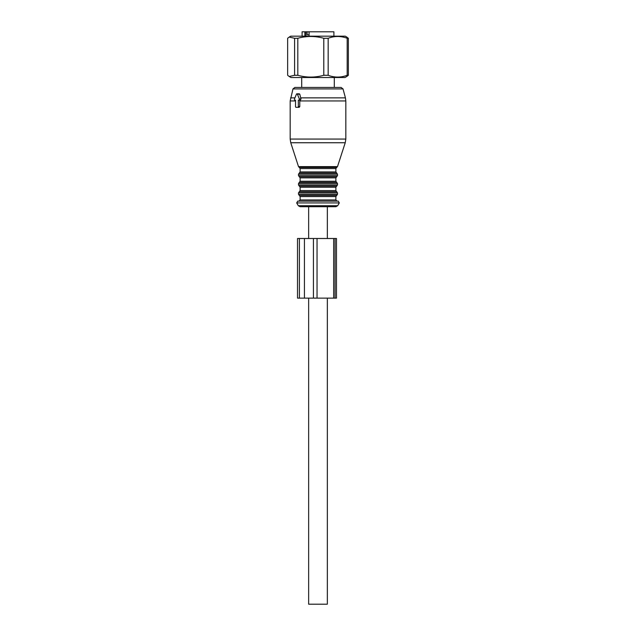 <?xml version="1.0" encoding="UTF-8"?>
<svg xmlns="http://www.w3.org/2000/svg" width="636" height="636" viewBox="0 0 636 636"><rect width="100%" height="100%" fill="white"/><g stroke="black" fill="none" stroke-linecap="round" stroke-linejoin="round"><path stroke-width="0.95" d="M308.659 238.5L308.659 206.7L327.341 206.7L327.341 238.5M327.341 298.125L327.341 604.2L308.659 604.2L308.659 298.125M333.9 36.172L333.9 31.8L309.064 31.8L309.064 36.172M304.851 36.172L304.851 31.8L302.1 31.8L302.1 36.172M304.851 31.8L305.916 31.8L305.916 36.172M309.064 34.781L307.109 34.781L307.109 31.8L305.916 31.8M309.064 31.8L307.109 31.8M294.603 75.279L294.603 38.287L289.197 37.071L287.639 38.287L287.639 75.279L289.197 76.487L294.603 75.279L297.807 75.279C306.465 77.679 315.13 77.679 323.788 75.279L328.16 75.279C334.504 77.679 340.848 77.679 347.184 75.279L348.361 75.279L346.715 76.543M294.603 38.287L297.807 38.287C306.465 35.886 315.13 35.886 323.788 38.287L328.16 38.287C334.504 35.886 340.848 35.886 347.184 38.287L348.361 38.287L346.707 37.015M346.803 37.071L345.245 36.172L290.755 36.172L289.197 37.071M289.197 76.487L290.97 77.513L345.03 77.513L346.803 76.487M297.807 75.279L297.807 38.287M328.16 75.279L328.16 38.287M323.788 75.279L323.788 38.287M347.184 75.279L347.184 38.287M348.361 75.279L348.361 38.287M337.478 166.64L336.714 167.403L299.286 167.403L298.523 166.64L337.478 166.64L345.245 142.742L345.825 139.061L345.825 100.941L299.779 100.941L299.779 106.53L299.182 107.325L297.759 107.325A0.795 0.564 -90 0 0 298.324 106.53L298.324 100.17L298.864 100.17A0.795 0.564 -90 0 0 299.357 98.978L297.41 94.208A0.795 0.564 -90 0 0 296.432 94.208L294.484 98.978A0.795 0.564 -90 0 0 294.969 100.17L295.517 100.17L294.969 100.17M297.759 107.325L296.074 107.325A0.795 0.564 -90 0 1 295.517 106.53L295.517 100.17M299.779 100.941L299.795 100.17L298.324 100.17M345.825 100.941L345.42 97.857L300.693 97.857L301.027 98.978L300.383 100.17L299.795 100.17M300.383 100.17L298.864 100.17M300.693 97.857L299.795 94.208L298.825 94.208M297.497 107.325L299.182 107.325M334.298 77.513L334.298 87.45L341.103 87.45L294.897 87.45L292.973 88.921L290.175 100.941L290.175 139.061L345.825 139.061M323.708 201.135L297.728 201.135L296.694 202.924L339.306 202.924L338.273 201.135L323.708 201.135M337.7 205.706L335.975 206.7L300.025 206.7L298.3 205.706L337.7 205.706L339.306 202.924M336.476 238.5L335.077 238.5L335.077 298.125L336.476 298.125L336.476 238.5M304.437 238.5L297.521 238.5L297.521 298.125L317.046 298.125L317.046 238.5L304.437 238.5L304.437 298.125M335.077 238.5L317.046 238.5M333.669 238.5L333.669 298.125L317.046 298.125M333.669 298.125L335.077 298.125M299.779 106.53L298.324 106.53M301.027 98.978L299.357 98.978M299.795 94.208L297.41 94.208M345.245 142.742L290.755 142.742L290.175 139.061M295.517 100.941L290.175 100.941M294.945 97.857L290.58 97.857M345.42 97.857L343.027 88.921L292.973 88.921M336.714 167.403L335.887 168.54L300.113 168.54L300.113 171.919L299.317 173.04L336.683 173.04L335.887 171.919L300.113 171.919M336.683 173.04L337.478 174.169L298.523 174.169L299.317 173.04M337.478 174.169L337.478 175.631L298.523 175.631L298.523 174.169M337.478 175.631L336.683 176.76L299.317 176.76L298.523 175.631M336.683 176.76L335.887 177.881L300.113 177.881L300.113 181.26L299.317 182.381L336.683 182.381L335.887 181.26L300.113 181.26M336.683 182.381L337.478 183.51L298.523 183.51L299.317 182.381M337.478 183.51L337.478 184.973L298.523 184.973L298.523 183.51M337.478 184.973L336.683 186.102L299.317 186.102L298.523 184.973M336.683 186.102L335.887 187.222L300.113 187.222L300.113 190.601L299.317 191.722L336.683 191.722L335.887 190.601L300.113 190.601M336.683 191.722L337.478 192.851L298.523 192.851L299.317 191.722M337.478 192.851L337.478 194.314L298.523 194.314L298.523 192.851M337.478 194.314L336.683 195.443L299.317 195.443L298.523 194.314M336.683 195.443L335.887 196.564L300.113 196.564L300.113 199.943L298.92 201.135M335.887 196.564L335.887 199.943L300.113 199.943M299.381 238.5L299.381 298.125M313.437 238.5L313.437 298.125M301.703 77.513L301.703 87.45M299.381 93.81L296.917 93.81M298.523 166.64L290.755 142.742M343.027 88.921L341.103 87.45M299.286 167.403L300.113 168.54M335.887 168.54L335.887 171.919M299.317 176.76L300.113 177.881M335.887 177.881L335.887 181.26M299.317 186.102L300.113 187.222M335.887 187.222L335.887 190.601M299.317 195.443L300.113 196.564M335.887 199.943L337.08 201.135M298.3 205.706L296.694 202.924"/></g></svg>

